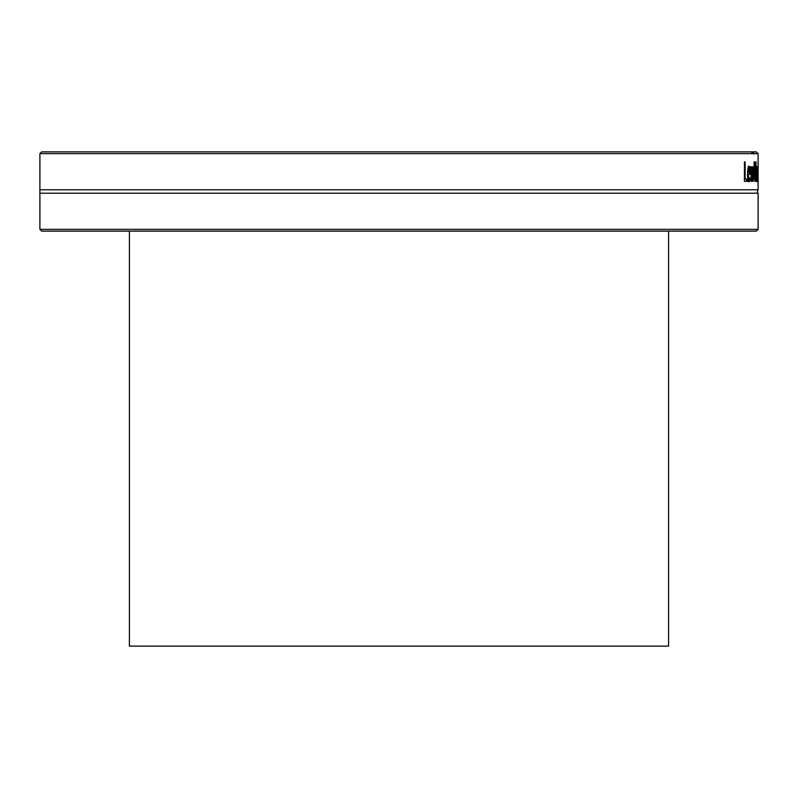<?xml version="1.0" encoding="UTF-8"?>
<svg xmlns="http://www.w3.org/2000/svg" width="798" height="798" viewBox="0 0 798 798"><rect width="100%" height="100%" fill="white"/><g stroke="black" fill="none" stroke-linecap="round" stroke-linejoin="round"><path stroke-width="1.2" d="M39.9 229.355L41.666 231.121L756.334 231.121L758.1 229.355L39.9 229.355L39.9 193.226L758.1 193.226C757.093 193.385 757.093 192.238 758.1 189.774L758.1 153.645L753.97 153.645A5.307 0.828 -90.8 0 1 753.681 153.994A5.307 0.828 -90.8 0 1 753.372 153.645L751.247 151.879L752.574 151.879L753.97 153.645M758.1 153.645L756.334 151.879L752.574 151.879M758.1 189.774L39.9 189.774L39.9 153.645L753.372 153.645M755.796 161.874L756.085 161.874A3386.513 3180.698 161.5 0 1 755.317 181.336L754.958 181.336A3386.513 3169.856 -157.7 0 0 754.01 161.874L754.419 161.874A3584.716 3369.146 22.1 0 1 755.147 178.044A3584.716 3375.68 -19.8 0 0 755.796 161.874L756.085 161.874M747.347 179.031L747.347 181.336L744.434 181.336L744.434 161.874L745.133 161.874L745.133 179.031L747.347 179.031M749.841 181.256L749.242 181.665C748.155 181.565 747.596 179.051 747.546 174.114C747.616 169.146 748.145 166.543 749.113 166.323L750.02 167.949L750.359 174.283L748.135 174.283L749.232 179.52L750.31 177.755L750.31 180.438L748.374 181.665M753.591 166.732L753.97 166.732A5934.846 5681.83 148.4 0 1 753.392 181.336L753.023 181.336A3943.327 3703.149 -151.4 0 0 752.404 170.074A3975.257 3727.977 150 0 1 751.756 181.336L751.327 181.336A5841.131 5546.3 -142.2 0 0 750.589 166.732L751.098 166.732A7222.927 6908.785 40.1 0 1 751.596 178.044A4208.263 3955.477 -31.2 0 0 752.235 166.732L752.594 166.732A4005.711 3766.63 28.4 0 1 753.202 178.044A8143.281 7857.427 -36.9 0 0 753.591 166.732L753.97 166.732M756.993 181.336L756.993 179.789L756.584 181.744L756.285 180.458L756.155 177.106L756.993 171.73L756.913 169.056L756.694 168.568L756.275 169.555L756.694 166.383L757.172 181.336M757.821 181.286L757.721 166.403L757.591 181.286M751.247 151.879L41.666 151.879L39.9 153.645M746.489 179.031L746.489 181.336M744.434 179.031L745.133 179.031M748.135 172.408L749.861 172.408L749.073 168.338L748.135 172.408L747.576 172.408M747.995 168.428L749.073 168.338M747.806 169.495L748.414 169.495M749.442 179.46L748.973 181.256M747.886 179.121L749.232 179.52M749.492 172.408L749.502 174.283M748.245 166.323L749.242 168.388M749.442 180.438L750.31 180.438M747.546 174.283L748.135 174.283M749.162 167.949L750.02 167.949M756.664 179.48L756.993 173.685L756.215 179.48M756.295 173.645L756.993 173.685M756.235 179.789L756.993 179.789M39.9 189.774L39.9 193.226M668.594 231.121L668.594 646.121L129.406 646.121L129.406 231.121M749.502 172.947L750.359 172.947M756.275 167.47L757.063 167.47M758.1 229.355L758.1 193.226"/></g></svg>
